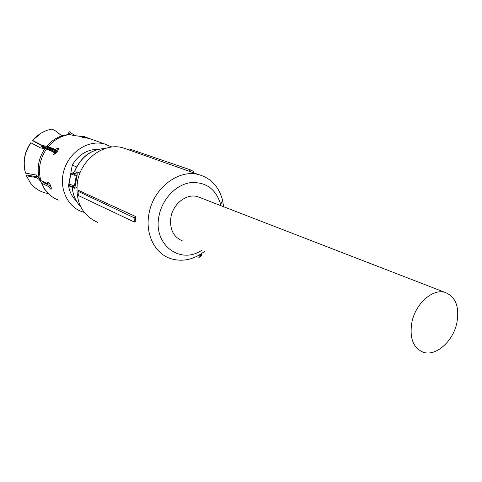 <?xml version="1.0" encoding="UTF-8"?>
<svg xmlns="http://www.w3.org/2000/svg" width="482" height="482" viewBox="0 0 482 482"><rect width="100%" height="100%" fill="white"/><g stroke="black" fill="none" stroke-linecap="round" stroke-linejoin="round"><path stroke-width="0.72" d="M182.347 240.849C173.183 236.873 169.393 228.896 170.965 216.93C173.309 203.494 186.817 193.3 197.512 196.626L200.53 197.789M412.044 321.518C415.93 303.389 432.613 288.688 444.717 292.285C455.791 296.563 459.798 306.98 456.731 323.53C452.725 341.744 435.71 356.626 423.298 352.276C412.954 347.859 409.206 337.611 412.044 321.518M190.999 171.887L189.185 171.11L190.589 169.923L193.848 171.544L193.336 172.719M129.682 150.191L127.971 149.456L129.64 149.028L190.589 169.923M128.14 149.643L122.826 147.763C104.034 142.377 81.072 159.174 77.469 181.66C75.156 201.536 81.862 215.093 97.599 222.329M223.636 206.736L222.57 200.247C218.955 186.697 210.995 178.153 198.698 174.617C178.587 168.905 153.39 188.131 149.052 213.393C144.937 233.384 154.397 253.008 169.995 258.394C181.937 262.286 193.529 259.894 204.772 251.218M78.192 190.215L135.569 216.496L135.797 221.738L134.339 222.021L134.104 217.737L78.048 191.3L78.192 190.215M202.199 250.025C180.334 265.335 152.553 244.519 159.072 215.689C162.247 199.199 175.635 185.022 189.914 182.732C205.567 181.467 215.84 188.733 220.726 204.525L220.991 205.712M135.569 216.496L134.104 217.737M78.048 191.3L78.319 195.517L134.339 222.021M51.231 187.48L49.971 185.672L48.363 186.407L41.711 183.238L39.138 179.425L36.566 177.623L26.444 175.779L26.311 175.201L26.763 174.996L38.56 177.123M42.091 181.118L43.211 182.467L49.971 185.672M26.444 175.779L30.191 182.594C34.764 188.619 40.675 192.252 47.911 193.487L48.08 193.409M54.086 154.361L54.436 152.896L53.147 151.788L46.399 149.04L40.458 147.841L30.872 142.78C24.498 152.342 22.714 162.452 25.534 173.116L35.65 174.924L39.277 178.43M24.95 170.833C22.877 160.91 24.763 151.595 30.619 142.877L30.872 142.78M53.147 151.788L52.99 154.041L53.351 154.342C56.304 153.469 57.985 151.529 58.388 148.51L58.033 148.215L55.014 149.348L56.298 150.456L49.429 147.691L43.537 146.558L32.414 140.545L40.868 133.309M62.859 135.562L60.84 135.087L55.701 130.99L51.978 129.055L47.742 130.104C41.91 132.044 36.885 135.496 32.674 140.443L32.414 140.545M32.674 140.443L42.277 145.48L48.242 146.63L55.014 149.348M75.234 135.852L69.143 131.598L68.348 134.37M68.613 132.887L69.812 134.273M56.298 150.456L58.479 149.306M48.363 186.407L50.676 189.113L51.249 189.101C51.387 186.805 50.423 184.498 48.357 182.178L47.73 182.226L47.435 183.642L49.037 182.744M44.844 148.727C38.494 158.295 36.692 168.405 39.446 179.045L40.789 180.503L47.435 183.642M82.856 137.539L82.958 136.978L81.801 136.563L73.18 135.4L68.95 134.303L61.551 135.996C55.81 137.966 50.857 141.407 46.688 146.329M82.958 136.978L82.133 137.069L82.44 137.418L89.212 138.406L85.663 137.376L85.543 138.027M87.037 137.665L85.663 137.376M84.507 136.96L84.344 137.84M81.175 136.49L83.675 136.364L86.368 137.352M111.926 147.04L104.474 143.913L101.527 143.329C86.007 140.955 68.836 153.155 63.913 170.501C58.834 187.811 67.064 206.302 81.645 211.574L84.211 212.387M98.244 149.312C87.29 149.287 78.632 154.559 72.264 165.115L68.522 185.672L72.21 187.359M68.522 185.672C69.553 191.89 72.173 197.005 76.379 201.018M72.264 165.115L76.566 166.911M73.089 186.6L73.589 185.552L74.451 185.727L73.162 186.618M73.318 172.821L74.608 171.568L76.867 172.538L75.572 173.791L76.367 175.267L74.463 175.219L74.752 173.797L72.77 172.942L73.318 172.821L72.613 172.918M74.463 175.219L70.866 173.984L72.77 172.942C71.842 173.032 72.505 173.315 74.752 173.797L75.572 173.791M75.138 186.088L77.192 174.876L76.367 175.267L74.451 185.727L75.138 186.088L74.535 188.197L73.487 186.709M79.964 173.038L77.138 171.833L77.192 174.876M74.963 186.703L76.795 187.54M56.816 152.276L41.801 146.185L42.549 147.173L42 146.709M198.048 255.701L200.548 255.906L200.934 253.996M195.668 256.888L199.524 257.201L201.253 255.876L200.548 255.906L199.289 257.141M201.741 253.46L201.283 255.731M42.127 181.28L42.314 181.744M41.711 183.238C45.061 191.438 50.604 197.054 58.334 200.078M46.399 149.04C39.795 158.976 37.921 169.459 40.789 180.503M70.529 134.436C61.871 135.376 54.442 139.437 48.242 146.63M70.83 174.165L69.022 184.112L73.589 185.552M72.083 186.432L72.288 187.173L72.041 186.426M105.239 148.474C91.164 149.293 80.958 156.987 74.608 171.568L73.21 172.797M77.138 171.833L76.867 172.538L77.271 172.701M74.535 188.197L72.288 187.173C72.927 194.951 75.692 201.422 80.596 206.579M37.976 176.466L38.361 177.021M42.518 181.316L47.748 184.16M47.465 147.588L57.358 151.583M43.314 148.577L42.543 147.173L56.219 152.921M54.912 153.987L54.171 153.68M42.982 147.522L43.326 148.763M41.603 145.709L41.801 146.185M444.717 292.285L197.512 196.626M122.826 147.763L198.698 174.617M220.726 204.525L222.57 200.247M43.983 188.444L50.514 195.572M47.7 182.238L48.001 182.1M52.972 154.023L53.333 154.336M85.772 137.213L87.905 137.979M89.622 138.593L104.474 143.913M73.433 186.685L73.125 186.618C69.161 185.642 69.113 185.829 68.986 184.311M80.602 206.591C75.65 201.41 72.848 194.915 72.192 187.112M105.293 148.462C91.128 149.215 80.862 156.897 74.493 171.508M37.819 176.322L38.283 176.984M41.35 145.588L41.711 146.42"/></g></svg>
